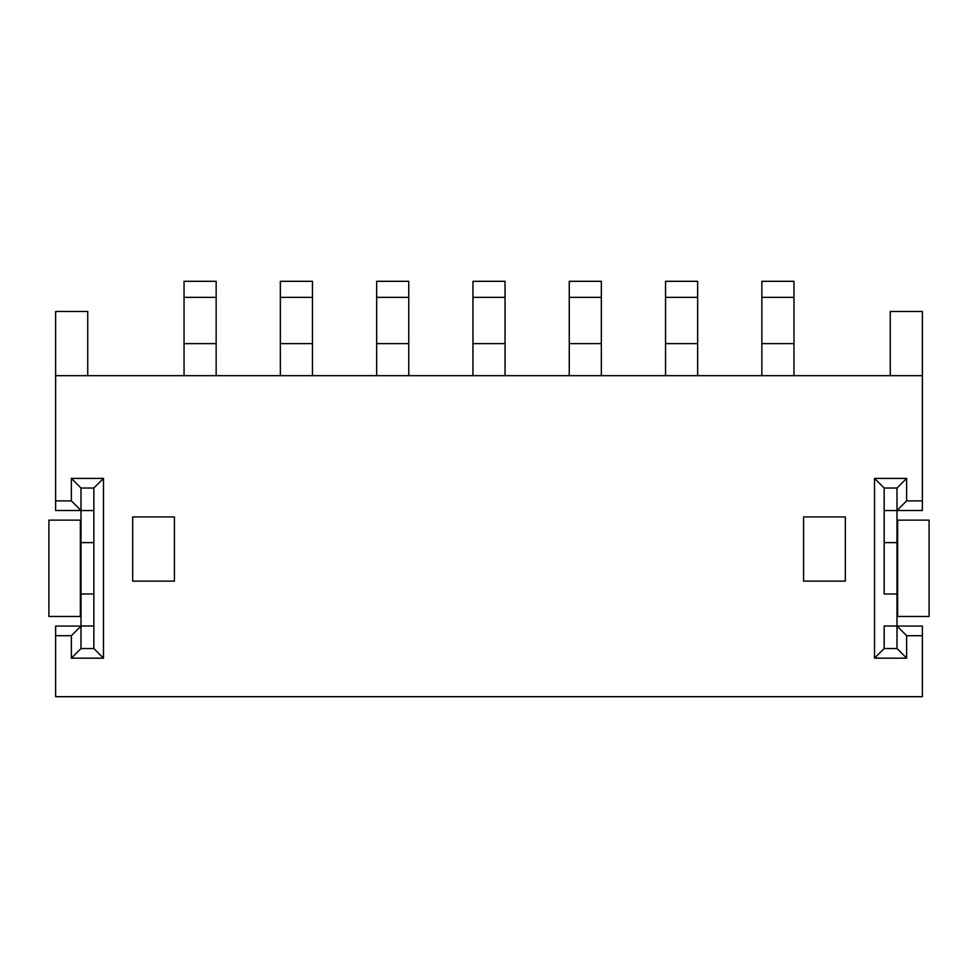 <?xml version="1.0" encoding="UTF-8"?>
<svg xmlns="http://www.w3.org/2000/svg" width="978" height="978" viewBox="0 0 978 978"><rect width="100%" height="100%" fill="white"/><g stroke="black" fill="none" stroke-linecap="round" stroke-linejoin="round"><path stroke-width="1.47" d="M55.636 635.7L55.636 696.691L922.364 696.691L922.364 635.7L906.63 635.7L906.63 658.17L874.528 658.17L874.528 478.401L906.63 478.401L906.63 500.883L922.364 500.883L922.364 375.686L55.636 375.686L55.636 500.883L71.37 500.883L71.37 478.401L103.472 478.401L103.472 658.17L71.37 658.17L71.37 635.7L55.636 635.7L55.636 626.067L81.003 626.067L71.37 635.7M71.37 500.883L81.003 510.504L55.636 510.504L55.636 500.883M87.739 375.686L87.739 311.481L55.636 311.481L55.636 375.686M174.414 581.128L132.678 581.128L132.678 516.922L174.414 516.922L174.414 581.128M803.586 581.128L803.586 516.922L845.322 516.922L845.322 581.128L803.586 581.128M132.678 516.922L132.678 581.128M922.364 500.883L922.364 510.504L896.997 510.504L906.63 500.883M922.364 375.686L922.364 311.481L890.261 311.481L890.261 375.686M906.63 635.7L896.997 626.067L922.364 626.067L922.364 635.7M845.322 516.922L845.322 581.128M906.63 658.17L896.997 648.536L896.997 593.964L884.161 593.964L884.161 510.577L884.161 542.607L896.997 542.607L896.997 488.034L906.63 478.401M874.528 478.401L884.161 488.034L896.997 488.034M874.528 658.17L884.161 648.536L896.997 648.536M103.472 478.401L93.839 488.034L81.003 488.034L81.003 542.607L93.839 542.607L93.839 510.577L93.839 625.993L93.839 593.964L81.003 593.964L81.003 648.536L71.37 658.17M81.003 488.034L71.37 478.401M81.003 625.993L93.839 625.993L93.839 648.536L103.472 658.17M216.15 297.361L184.047 297.361L184.047 281.309L216.15 281.309L216.15 375.686M184.047 297.361L184.047 375.686M216.15 343.62L184.047 343.62M312.447 297.361L280.344 297.361L280.344 281.309L312.447 281.309L312.447 375.686M280.344 297.361L280.344 375.686M312.447 343.62L280.344 343.62M884.161 488.034L884.161 510.577L896.997 510.577M897.645 520.137L929.1 520.137L929.1 616.446L897.645 616.446L897.645 520.137L896.997 520.137M897.645 616.446L896.997 616.446M884.161 648.536L884.161 625.993L896.997 625.993M896.997 593.964L896.997 542.607M93.839 648.536L81.003 648.536M80.355 616.446L48.9 616.446L48.9 520.137L80.355 520.137L80.355 616.446L81.003 616.446M80.355 520.137L81.003 520.137M93.839 488.034L93.839 510.577L81.003 510.577M81.003 542.607L81.003 593.964M408.743 297.361L376.652 297.361L376.652 281.309L408.743 281.309L408.743 375.686M376.652 297.361L376.652 375.686M408.743 343.62L376.652 343.62M505.051 297.361L472.949 297.361L472.949 281.309L505.051 281.309L505.051 375.686M472.949 297.361L472.949 375.686M505.051 343.62L472.949 343.62M601.348 297.361L569.257 297.361L569.257 281.309L601.348 281.309L601.348 375.686M569.257 297.361L569.257 375.686M601.348 343.62L569.257 343.62M697.656 297.361L665.553 297.361L665.553 281.309L697.656 281.309L697.656 375.686M665.553 297.361L665.553 375.686M697.656 343.62L665.553 343.62M793.953 297.361L761.85 297.361L761.85 281.309L793.953 281.309L793.953 375.686M761.85 297.361L761.85 375.686M793.953 343.62L761.85 343.62"/></g></svg>
